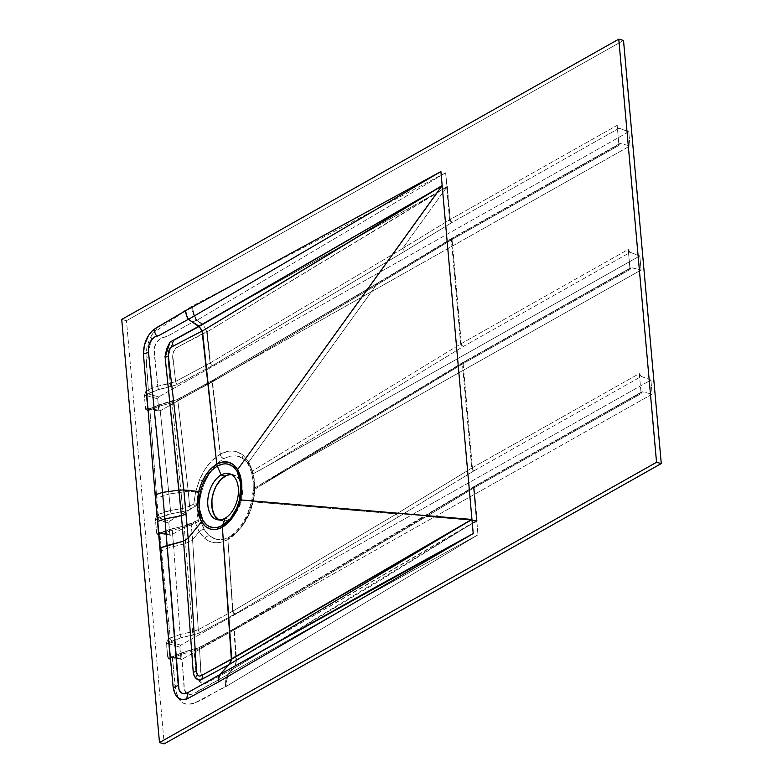 <?xml version="1.0" encoding="UTF-8"?>
<svg xmlns="http://www.w3.org/2000/svg" width="783" height="783" viewBox="0 0 783 783"><rect width="100%" height="100%" fill="white"/><g stroke="black" fill="none" stroke-linecap="round" stroke-linejoin="round"><path stroke-width="0.59" stroke-dasharray="3.92 2.94" d="M229.37 536.776L230.633 536.717L228.607 537.275L227.931 539.575L229.028 536.942A4.14 2.799 60.6 0 0 227.892 539.595L233.021 611.034L396.443 513.971L471.738 468.077L462.45 364.007L254.074 489.669L252.312 501.786L396.394 513.942L252.312 501.786L248.231 514.196L242.965 524.219L235.194 533.928L227.931 539.575L232.678 611.229L227.931 539.575C236.231 534.525 243.004 526.059 248.231 514.196A4.14 0.714 -156.8 0 1 247.673 513.482A4.14 0.714 -156.8 0 1 249.327 513.589L242.192 526.107L236.623 532.293L230.574 536.746A4.14 2.799 60.6 0 0 229.028 536.942A4.14 2.799 -119.4 0 1 230.574 536.746L224.339 539.223L215.961 539.174L209.678 535.944L205.234 531.001L201.926 524.307L199.567 513.227L199.822 500.699L200.771 493.3L195.593 491.959L193.773 504.056L196.954 503.694L197.042 513.012A4.14 1.693 -5.1 0 1 199.567 513.227A4.14 1.693 174.9 0 0 197.042 513.012L198.539 521.537L195.437 522.741L199.146 531.765L192.579 539.83L191.287 524.943L195.437 522.741L199.146 531.765L201.789 529.837L204.109 529.425L200.428 519.012L199.401 510.79M199.401 510.78L199.822 500.699L201.671 491.098L206.399 478.472L211.987 469.34A42.918 26.27 -74.8 0 0 204.852 481.848L211.987 469.34L217.557 463.144L223.605 458.691L229.84 456.215L235.918 455.833L238.296 456.293L244.502 459.494A4.14 3.152 -51.2 0 1 243.552 459.004A4.14 3.152 -51.2 0 1 242.965 455.099C236.202 449.931 228.656 449.628 220.317 454.189L220.268 454.218A4.14 2.799 60.6 0 0 223.605 458.691L221.442 456.969L220.317 454.189L212.565 381.791L375.997 285.394L248.759 461.98L242.965 455.099L236.486 451.683L232.218 450.988L227.824 451.331L220.229 454.238L212.213 381.987L220.317 454.189L221.442 456.969L223.664 458.662L229.84 456.215L235.918 455.833L240.41 457.027L244.502 459.494A42.918 26.27 -74.8 0 0 238.306 456.293A42.918 26.27 -74.8 0 0 235.918 455.833L240.42 457.027L244.502 459.494L250.756 467.588L253.721 476.416L254.573 482.211L254.358 494.748A42.918 26.27 -74.8 0 0 252.253 471.131L253.731 476.416L254.778 485.254L253.604 499.554L249.327 513.589L242.192 526.107A42.918 26.27 -74.8 0 0 249.327 513.589L242.192 526.107L236.623 532.293L230.633 536.717L224.339 539.223L218.251 539.604L213.759 538.42L209.678 535.944A42.918 26.27 -74.8 0 0 215.873 539.144A42.918 26.27 -74.8 0 0 218.251 539.604L215.863 539.144L209.678 535.944A42.918 26.27 105.2 0 1 201.936 524.326L199.587 513.227L199.822 500.699A42.918 26.27 -74.8 0 0 199.43 510.908A42.918 26.27 -74.8 0 0 200.859 520.803A42.918 26.27 -74.8 0 0 201.926 524.307L204.109 529.425L201.789 529.837L199.146 531.765L203.306 537.197L207.358 540.319L211.371 542.042L217.126 542.746L221.687 542.081L227.843 539.624L232.678 611.229L198.285 629.669L192.589 539.996M218.937 519.902A23.784 14.554 -74.8 0 0 220.875 520.675A23.784 14.554 -74.8 0 0 229.018 519.344L225.015 518.268L229.018 519.344A23.784 14.554 -74.8 0 0 230.809 518.18A23.784 14.554 -74.8 0 0 240.626 481.946A23.784 14.554 -74.8 0 0 233.305 474.762A23.784 14.554 -74.8 0 0 231.239 474.449M476.436 520.705L473.529 488.122L426.481 516.477L477.121 520.636L474.185 487.74L473.529 488.122L476.436 520.705L426.432 516.447L234.352 629.816L236.525 660.412L476.436 520.705M233.226 668.702L227.657 674.731L194.536 693.346L190.484 694.599L188.037 694.306L185.532 692.417L184.171 689.255L181.666 654.255L194.125 650.742L196.171 675.24L199.293 681.151L203.433 683.676L204.666 683.941L233.226 668.702L204.666 683.941C200.536 683.393 197.708 680.486 196.171 675.24L194.125 650.742L199.489 648.637L234.352 629.816L236.251 661.165L233.951 630.041L236.035 660.823L205.528 677.608L203.639 677.726L201.985 676.434L201.114 674.016L199.489 648.637L200.683 667.527C200.154 676.297 202.709 679.145 208.337 676.062L236.035 660.823L235.448 664.982L233.54 668.623L227.775 674.574L233.226 668.702M198.618 690.655C189.378 697.369 184.524 695.255 184.064 684.283L181.666 654.255L172.299 657.974C175.196 674.427 172.143 700.805 185.953 704.171C198.774 704.71 212.33 692.27 225.435 686.867L225.719 680.29L227.657 674.731L198.618 690.655M173.611 546.593L185.6 543.471L184.269 527.419L191.287 524.943L192.549 539.849L185.6 543.471L192.559 631.675L180.129 634.465A2.584 0.852 77.5 0 0 181.225 637.714A2.584 0.852 -102.5 0 1 180.129 634.465L170.273 638.067A2.584 1.752 60.6 0 0 172.358 640.915A2.584 1.752 -119.4 0 1 170.273 638.067L168.071 639.3L168.795 641.052L170.283 642.08L181.225 637.714L193.646 634.954L200.321 632.605L234.734 614.156L398.576 516.79L473.891 470.896L641.316 376.476L650.898 380.039L180.756 645.163L650.898 380.039L652.161 394.152L182.008 659.266L180.932 658.679L179.884 647.13L180.756 645.163L170.283 642.08L178.72 638.341L198.862 633.31L234.734 614.156L398.576 516.79L474.478 470.554A2.584 1.752 -119.4 0 1 472.403 467.696L463.115 363.625L462.45 364.007L471.738 468.077L639.31 373.569L641.101 393.614L474.185 487.74L477.953 534.838L226.189 686.446L193.205 703.682L188.302 704.465L183.741 703.379L179.884 700.305L176.126 692.387L172.299 657.974L169.666 659.296L168.139 658.307L167.66 656.81L166.564 642.726L168.071 639.3L170.273 638.067L161.464 550.909L166.955 548.423L173.611 546.593L172.27 530.14L184.269 527.419L185.61 543.471L173.611 546.593L172.27 530.14L159.957 534.574L161.464 550.909L159.957 534.574L158.029 534.995L156.669 533.262L155.416 519.237L156.355 516.222L158.166 514.529L156.757 498.135L168.913 494.024L181.03 492.311L172.133 402.746L159.742 406.064L168.913 494.024L159.742 406.064L149.905 409.871L156.757 498.135L149.905 409.871L147.713 411.114L145.755 409.646L144.356 395.728L145.755 391.314L148.349 389.699L145.971 354.474L146.998 346.986L149.357 339.724L152.851 333.255L159.487 325.924L192.246 306.084L445.644 172.828L450.245 219.465L617.161 125.339L618.952 145.384L452.036 239.5L376.026 285.306L248.759 461.98L252.41 470.984L460.668 343.962L451.38 239.892L460.668 343.962L461.324 343.58L452.036 239.5L461.324 343.58L628.24 249.454L630.021 269.499L463.115 363.625L472.403 467.696L396.443 513.971L233.021 611.034L198.285 629.669L194.008 631.323L180.129 634.465L173.601 546.593L166.955 548.423L161.464 550.909L170.273 638.067L180.129 634.465L173.601 546.593M181.03 492.311L168.913 494.024L170.508 510.457L182.576 508.421L181.049 492.311L188.204 491.225L195.593 491.959L193.773 504.056L189.613 506.229L188.204 491.225L181.03 492.311L172.133 402.746L177.839 400.563L188.233 491.225L195.593 491.959L199.626 479.539L204.892 469.497L211.371 461.207L220.229 454.238L212.213 381.987L177.839 400.563L188.214 491.049M121.727 319.435L126.464 320.717L623.513 40.432L126.464 320.717L164.224 743.85L126.464 320.717L121.727 319.435M202.494 324.407L196.024 320.316L167.004 336.455L160.721 338.256L156.15 343.081L154.672 346.585L153.987 351.029L157.755 386.244L170.263 383.367L167.905 358.457L170.606 347.721L174.012 340.478L202.963 324.534L196.68 320.178L196.171 320.472L202.963 324.534L207.192 331.786L446.702 187.166L402.531 248.583L210.519 362.764L207.192 331.786L210.118 362.999L206.82 331.375L176.097 347.936L173.513 351.489L172.72 355.286L175.637 381.458L210.118 362.999L206.683 331.923L178.925 346.458C173.278 349.433 171.457 354.758 173.454 362.451L175.637 381.458L170.263 383.367L167.905 358.457L170.616 347.701L174.012 340.478L202.494 324.407M168.237 356.059L168.345 355.453M446.682 187.264L402.57 248.505L449.589 219.847L446.682 187.264L449.589 219.847L450.245 219.465L447.308 186.569L446.682 187.264M171.399 386.528A2.584 0.891 -103 0 1 170.263 383.367A2.584 0.891 77 0 0 171.399 386.528L177.672 384.287L212.173 365.808L404.664 251.353L451.732 222.656L619.157 128.236L628.749 131.808L158.597 396.922L628.749 131.808L630.002 145.912L159.859 411.026L158.734 410.175L157.726 398.606L158.597 396.922L148.134 393.849L158.89 389.435L176.283 384.952L212.614 365.553L210.519 362.774L175.637 381.458L157.755 386.244L154.78 356.148C153.223 344.491 157.295 337.923 167.004 336.455L196.024 320.316L202.777 323.996L438.118 192.001L446.858 186.687L445.644 172.828L196.836 320.345L445.644 172.828L192.246 306.084L193.665 313.21L196.68 320.178L193.665 313.21L192.246 306.084L191.492 306.515L192.031 309.98L196.024 320.316L192.98 313.484L191.492 306.515L152.851 333.255L146.206 361.629L148.349 389.699L157.755 386.244L148.349 389.699L145.922 391.069L146.147 391.97L148.134 393.849L156.502 390.061L171.898 386.411M188.204 491.225L189.613 506.229L182.576 508.421L170.508 510.457L158.166 514.529L163.755 512.121L170.508 510.457L168.913 494.024L156.757 498.135L158.166 514.529A2.584 1.752 60.6 0 0 160.251 517.377L168.208 514.382L188.497 510.428L169.304 521.361L168.805 523.005L169.813 534.3L170.733 535.229L196.396 520.94L197.649 520.626L198.539 521.537L197.042 513.012L196.954 503.694L195.378 506.376L169.676 521.038L159.213 517.964L171.36 513.736L188.497 510.428L196.298 505.485L196.954 503.694L193.773 504.056A2.584 1.693 62.4 0 0 195.114 506.542A2.584 1.693 -117.6 0 1 193.773 504.056L186.383 507.531L182.576 508.421L181.049 492.311M446.858 186.687L438.049 192.021L446.858 186.697M202.777 323.996L438.049 192.021L207.192 331.786L202.777 323.996M199.43 510.908L199.401 510.183M218.907 519.892L224.506 520.91L227.51 520.088L231.954 517.25L237.161 510.927L241.438 500.337L242.446 491.284L241.115 483.219L238.688 478.56L236.505 476.348L231.142 474.449M195.593 491.959L200.898 493.447L199.822 500.68A42.918 26.27 105.2 0 1 204.852 481.848A4.14 0.734 -157 0 1 199.626 479.539L195.593 491.959M220.229 454.238C211.664 459.21 204.794 467.637 199.626 479.539A4.14 0.734 23 0 0 204.852 481.848L211.987 469.34L217.557 463.144L223.547 458.73L221.344 457.018L220.229 454.238L221.344 457.018L223.605 458.691A4.14 2.799 -119.4 0 1 220.268 454.218L220.229 454.238M252.234 471.092L250.071 466.345L248.28 464.495L248.759 461.98L242.965 455.099A4.14 3.152 128.8 0 0 243.552 459.004A4.14 3.152 128.8 0 0 244.502 459.494A42.918 26.27 105.2 0 1 252.243 471.112M248.554 465.004L250.071 466.345L252.253 471.131L254.573 482.211A4.14 1.693 -5.1 0 1 253.183 481.359L251.588 472.384L252.41 470.984L248.759 461.98L248.554 465.004M252.312 501.786L253.193 501.345L254.358 494.768A42.918 26.27 105.2 0 1 249.327 513.589A4.14 0.714 23.2 0 0 247.673 513.482A4.14 0.714 23.2 0 0 248.231 514.196L252.312 501.786L254.074 489.669L253.203 490.412L253.183 481.359L251.588 472.384M476.808 521.37L477.953 534.838L365.837 596.421L477.953 534.838L226.189 686.446L226.072 683.05L226.189 686.446L225.435 686.867L225.719 680.29L227.657 674.731L228.284 674.29L226.072 683.05L228.284 674.29L233.54 668.623L380.401 580.272L467.931 526.068L476.808 521.37M365.808 596.431L228.411 674.114L365.808 596.431M192.579 539.83L198.285 629.669L192.559 631.675A2.584 0.842 77.7 0 0 193.646 634.954A2.584 0.842 -102.3 0 1 192.559 631.675L185.6 543.471L192.549 539.849L199.146 531.765L204.901 538.626A4.14 3.161 -51.1 0 1 209.678 535.944A4.14 3.161 128.9 0 0 204.901 538.626C211.596 543.774 219.24 544.107 227.843 539.624L228.519 537.334L230.515 536.776L229.272 536.835M476.69 521.008L467.862 526.127L476.69 521.008M467.862 526.127L233.54 668.623L235.448 664.982L236.525 660.412L467.862 526.127M227.843 539.624L227.892 539.595A4.14 2.799 -119.4 0 1 229.028 536.942L227.843 539.624M251.764 473.069L252.576 473.744L253.829 473.431A2.584 1.811 -121.3 0 1 252.41 470.984A2.584 1.811 58.7 0 0 253.829 473.431L268.099 465.542L462.812 346.781A2.584 1.811 -121.4 0 1 460.668 343.962A2.584 1.811 58.6 0 0 462.812 346.781L463.409 346.429A2.584 1.752 -119.4 0 1 461.324 343.58A2.584 1.752 60.6 0 0 463.409 346.429L630.237 252.351L628.24 249.454L630.021 269.499L630.207 268.324L631.255 267.659L641.081 270.027L639.819 255.924L630.237 252.351L639.819 255.924L268.099 465.542L463.409 346.429L630.237 252.351L628.24 249.454L460.668 343.962L252.41 470.984L251.832 473.196L253.565 473.568L268.099 465.542L639.819 255.924L641.081 270.027L269.352 479.646L254.759 488.063L253.281 490.677L253.183 481.359A4.14 1.693 174.9 0 0 254.573 482.211L253.878 498.047L252.997 501.825L251.637 501.688M157.735 398.89L158.734 410.175L147.615 408.315L146.47 395.474L157.735 398.89L147.263 395.816A1.546 0.861 106.4 0 1 148.134 393.849L158.597 396.922L157.735 398.89M628.749 131.808L618.795 128.06L617.161 125.339L618.952 145.384L619.128 144.209L620.175 143.543L630.002 145.912L628.749 131.808M214.239 379.882L177.995 399.408L157.931 405.31L151.569 408.031L149.504 409.196L159.859 411.026L630.002 145.912L620.528 143.583L453.69 237.66L377.749 283.426L213.514 379.902L212.565 381.791L375.997 285.394L452.036 239.5L618.952 145.384L619.852 143.583L453.69 237.66A2.584 1.752 60.6 0 0 452.74 237.787A2.584 1.752 60.6 0 0 452.036 239.5A2.584 1.752 -119.4 0 1 452.721 237.797A2.584 1.752 -119.4 0 1 453.69 237.66L453.103 238.012A2.584 1.82 58.9 0 0 452.065 238.179A2.584 1.82 58.9 0 0 451.38 239.892A2.584 1.82 -121.1 0 1 452.065 238.179A2.584 1.82 -121.1 0 1 453.103 238.012L377.024 283.456L376.026 285.306L377.024 283.456L213.142 380.117L212.565 381.791L212.947 380.274L214.239 379.882M168.805 523.005L169.813 534.3L158.695 532.44L157.549 519.599L168.805 523.005L158.342 519.932A1.546 0.861 106.4 0 1 159.213 517.964L160.251 517.377A2.584 1.752 -119.4 0 1 158.166 514.529L157.001 515.185L158.42 517.583L169.676 521.038L168.805 523.005M161.621 532.734L160.584 533.311L170.939 535.141L189.75 524.532L169.559 529.523L161.621 532.734A2.584 1.752 60.6 0 0 160.642 532.861A2.584 1.752 60.6 0 0 159.957 534.574L172.27 530.14L184.269 527.419L191.287 524.943L198.539 521.537L197.649 520.626L196.396 520.94A2.584 1.683 62.1 0 0 196.142 521.038A2.584 1.683 62.1 0 0 195.437 522.741A2.584 1.683 -117.9 0 1 196.142 521.038A2.584 1.683 -117.9 0 1 196.396 520.94L192.412 523.113A2.584 1.683 62.1 0 0 191.982 523.24A2.584 1.683 62.1 0 0 191.287 524.943A2.584 1.683 -117.9 0 1 191.982 523.24A2.584 1.683 -117.9 0 1 192.412 523.113L184.7 526.019A2.584 0.558 77.3 0 0 184.436 525.873A2.584 0.558 77.3 0 0 184.269 527.419A2.584 0.558 -102.7 0 1 184.436 525.873A2.584 0.558 -102.7 0 1 184.7 526.019L172.691 528.721A2.584 0.568 77.3 0 0 172.426 528.574A2.584 0.568 77.3 0 0 172.27 530.14A2.584 0.568 -102.7 0 1 172.426 528.574A2.584 0.568 -102.7 0 1 172.691 528.721L159.82 533.36L158.783 535.229L159.957 534.574A2.584 1.752 -119.4 0 1 160.662 532.851A2.584 1.752 -119.4 0 1 161.621 532.734M269.352 479.646L641.081 270.027L631.607 267.708L464.769 361.775L255.121 487.829A2.584 1.811 59 0 0 254.788 487.966A2.584 1.811 59 0 0 254.074 489.669L462.45 364.007L630.021 269.499L630.932 267.708L464.769 361.775A2.584 1.752 60.6 0 0 463.82 361.903A2.584 1.752 60.6 0 0 463.115 363.625A2.584 1.752 -119.4 0 1 463.8 361.912A2.584 1.752 -119.4 0 1 464.769 361.775L464.182 362.128A2.584 1.82 58.9 0 0 463.144 362.294A2.584 1.82 58.9 0 0 462.45 364.007A2.584 1.82 -121.1 0 1 463.144 362.294A2.584 1.82 -121.1 0 1 464.182 362.128L269.352 479.646M179.884 647.13L180.893 658.415L169.774 656.555L168.629 643.714L179.884 647.13L169.422 644.057A1.546 0.861 106.4 0 1 170.283 642.08L180.756 645.163L179.884 647.13M193.646 634.954L194.223 634.817M650.898 380.039L640.954 376.3L639.31 373.569L641.101 393.614L641.473 392.156L642.334 391.774L652.161 394.152L650.898 380.039M235.595 628.269L199.734 647.561L180.031 653.511L171.653 657.436L182.008 659.266L652.161 394.152L642.677 391.823L475.849 485.9L235.595 628.269L201.104 646.885L182.39 652.797L170.9 657.475L169.862 659.345L172.299 657.974A2.584 1.752 -119.4 0 1 173.004 656.262A2.584 1.752 -119.4 0 1 173.953 656.134A2.584 1.752 60.6 0 0 172.984 656.271A2.584 1.752 60.6 0 0 172.299 657.974L181.666 654.255A2.584 0.842 -105.5 0 1 181.999 652.679A2.584 0.842 -105.5 0 1 182.39 652.797A2.584 0.842 74.5 0 0 181.999 652.679A2.584 0.842 74.5 0 0 181.666 654.255L194.125 650.742A2.584 0.842 -105.5 0 1 194.458 649.195A2.584 0.842 -105.5 0 1 194.85 649.313A2.584 0.842 74.5 0 0 194.458 649.195A2.584 0.842 74.5 0 0 194.125 650.742L199.489 648.637A2.584 1.703 -118.4 0 1 200.174 646.993A2.584 1.703 -118.4 0 1 201.104 646.885A2.584 1.703 61.6 0 0 200.174 646.993A2.584 1.703 61.6 0 0 199.489 648.637L233.951 630.041L234.91 628.279L235.595 628.269L234.362 628.612L234.91 628.279L234.352 629.816L234.773 628.387L235.595 628.269M619.324 143.925L619.852 143.583M213.142 380.117L179.444 398.684A2.584 1.703 61.6 0 0 178.514 398.792A2.584 1.703 61.6 0 0 177.839 400.563L212.213 381.987L213.142 380.117M179.444 398.684L172.789 401.229A2.584 0.793 75 0 0 172.417 401.102A2.584 0.793 75 0 0 172.133 402.746L177.839 400.563A2.584 1.703 -118.4 0 1 178.514 398.792A2.584 1.703 -118.4 0 1 179.444 398.684M159.742 406.064L172.133 402.746A2.584 0.793 -105 0 1 172.417 401.102A2.584 0.793 -105 0 1 172.789 401.229L160.417 404.576A2.584 0.803 74.9 0 0 160.045 404.459A2.584 0.803 74.9 0 0 159.742 406.064A2.584 0.803 -105.1 0 1 160.045 404.459A2.584 0.803 -105.1 0 1 160.417 404.576L151.569 408.031A2.584 1.752 60.6 0 0 150.6 408.168A2.584 1.752 60.6 0 0 149.905 409.871L159.742 406.064M147.713 411.114L149.905 409.871A2.584 1.752 -119.4 0 1 150.61 408.158A2.584 1.752 -119.4 0 1 151.569 408.031L148.144 409.617L147.713 411.114L145.883 391.627L148.134 393.849A1.546 0.861 -73.6 0 0 147.263 395.816L146.47 395.474L145.922 391.069L144.356 395.728L146.47 395.474A1.546 0.636 174.9 0 0 144.356 395.728L145.501 408.579A1.546 0.636 -5.1 0 1 147.615 408.315A1.546 0.636 174.9 0 0 145.501 408.579L147.713 411.114L147.615 408.315L158.734 410.175L159.859 411.026L149.504 409.196A1.546 0.93 100 0 1 149.044 409.303A1.546 0.93 100 0 1 148.388 408.344A1.546 0.93 -80 0 0 149.034 409.294A1.546 0.93 -80 0 0 149.504 409.196L148.496 409.352L147.713 411.114M148.75 409.245L148.144 409.617M200.321 632.605A2.584 1.713 -118.2 0 1 198.285 629.669A2.584 1.713 61.8 0 0 200.321 632.605M234.734 614.156L233.344 613.03L232.678 611.229L233.344 613.03L234.734 614.156M233.696 612.825L233.021 611.034L233.696 612.825M235.125 613.931L234.362 613.52L235.125 613.931M398.576 516.79L397.138 515.723L396.443 513.971L397.138 515.723L398.576 516.79M473.891 470.896A2.584 1.811 -121.4 0 1 471.738 468.077A2.584 1.811 58.6 0 0 473.891 470.896M474.478 470.554L641.316 376.476L639.31 373.569L472.403 467.696A2.584 1.752 60.6 0 0 474.478 470.554M170.9 657.475L170.303 657.857M234.773 628.387L234.352 629.816L426.432 516.447L426.872 515.008L428.154 514.637L234.773 628.387M426.872 515.008L426.481 516.477L473.529 488.122A2.584 1.82 -121.1 0 1 474.224 486.409A2.584 1.82 -121.1 0 1 475.261 486.243L426.872 515.008M473.529 488.122L474.185 487.74A2.584 1.752 -119.4 0 1 474.88 486.028A2.584 1.752 -119.4 0 1 475.849 485.9L475.261 486.243A2.584 1.82 58.9 0 0 474.224 486.409A2.584 1.82 58.9 0 0 473.529 488.122M474.185 487.74L641.101 393.614L642.011 391.823L475.849 485.9A2.584 1.752 60.6 0 0 474.889 486.028A2.584 1.752 60.6 0 0 474.185 487.74M641.473 392.156L642.011 391.823M159.82 533.36L159.223 533.742M189.613 506.229A2.584 1.693 62.4 0 0 191.14 508.862A2.584 1.693 -117.6 0 1 189.613 506.229M182.576 508.421A2.584 0.617 80.4 0 0 183.418 511.69A2.584 0.617 -99.6 0 1 182.576 508.421M170.508 510.457A2.584 0.626 80.4 0 0 171.36 513.736A2.584 0.626 -99.6 0 1 170.508 510.457M251.686 472.834L252.038 473.47M630.403 268.04L630.932 267.708M253.281 490.677L254.074 489.669A2.584 1.811 -121 0 1 254.788 487.966A2.584 1.811 -121 0 1 255.121 487.829L253.281 490.677M150.434 392.547A2.584 1.752 -119.4 0 1 148.349 389.699A2.584 1.752 60.6 0 0 150.434 392.547M158.89 389.435A2.584 0.891 -103 0 1 157.755 386.244A2.584 0.891 77 0 0 158.89 389.435M177.672 384.287A2.584 1.713 -118.2 0 1 175.637 381.458A2.584 1.713 61.8 0 0 177.672 384.287M212.173 365.808L210.118 362.999L212.173 365.808M402.531 248.583L210.519 362.764L212.614 365.553L404.664 251.353L402.531 248.583L404.664 251.353L451.732 222.656A2.584 1.811 -121.4 0 1 449.589 219.847L402.531 248.583M451.732 222.656L452.32 222.313A2.584 1.752 -119.4 0 1 450.245 219.465L449.589 219.847A2.584 1.811 58.6 0 0 451.732 222.656M617.376 126.249L617.161 125.339L450.245 219.465A2.584 1.752 60.6 0 0 452.32 222.313L619.157 128.236L617.376 126.249M168.629 643.714L168.071 639.3L170.283 642.08A1.546 0.861 -73.6 0 0 169.422 644.057L168.629 643.714L168.071 639.3L166.505 643.969L168.629 643.714A1.546 0.636 174.9 0 0 166.505 643.969L167.66 656.81A1.546 0.636 -5.1 0 1 169.774 656.555L168.629 643.714M170.537 656.585L180.893 658.415L182.008 659.266L171.653 657.436A1.546 0.93 100 0 1 171.203 657.534A1.546 0.93 100 0 1 170.537 656.585A1.546 0.93 -80 0 0 171.183 657.534A1.546 0.93 -80 0 0 171.653 657.436L170.645 657.583L169.862 659.345L169.774 656.555A1.546 0.636 174.9 0 0 167.66 656.81L169.862 659.345L169.774 656.555L170.537 656.585M157.549 519.599L157.001 515.185L159.213 517.964A1.546 0.861 -73.6 0 0 158.342 519.932L157.549 519.599L157.001 515.185L155.435 519.853L157.549 519.599A1.546 0.636 174.9 0 0 155.435 519.853L156.58 532.694A1.546 0.636 -5.1 0 1 158.469 532.401A1.546 0.636 -5.1 0 1 158.695 532.44L157.549 519.599M159.458 532.469L169.813 534.3L170.547 535.249L160.584 533.311A1.546 0.93 100 0 1 160.124 533.419A1.546 0.93 100 0 1 159.458 532.469A1.546 0.93 -80 0 0 160.114 533.419A1.546 0.93 -80 0 0 160.584 533.311L159.566 533.468L158.783 535.229L158.695 532.44A1.546 0.636 174.9 0 0 156.58 532.694L158.783 535.229L158.695 532.44L159.458 532.469M233.305 474.762L229.302 473.676M251.627 472.678L248.436 464.818L243.582 459.034L238.306 456.293M220.875 520.675L216.871 519.599M215.863 539.144L215.873 539.144C220.493 540.153 224.868 539.418 228.998 536.952M630.687 267.806L463.154 362.284L254.778 487.966L253.203 490.412L251.539 501.697L247.663 513.491C242.759 524.571 236.554 532.381 229.047 536.923M619.617 143.681L452.74 237.787L376.731 283.593L212.907 380.215L178.534 398.792L160.065 404.449L148.476 409.362L159.38 411.124M181.529 659.364L170.625 657.593L182.018 652.679L200.194 646.983L234.665 628.377M195.124 649.009L194.468 649.195M641.766 391.921L474.889 486.028L235.047 628.162M196.934 520.705L184.445 525.873L165.947 530.463L160.662 532.851L159.556 533.477L170.449 535.239"/><path stroke-width="1.17" d="M216.754 464.143L217.292 466.12A5.168 3.504 -119.4 0 1 216.754 464.143L202.445 330.964L442.004 185.884L237.67 469.526L240.371 475.741L241.761 483.16L241.761 491.362L240.371 499.887L471.973 519.579L442.16 185.522L237.67 469.526L233.549 464.769L228.45 462.195L222.705 461.98L216.754 464.143L202.445 330.964L216.754 464.143L202.043 331.033L171.448 347.016L169.98 348.494L168.648 351.371L168.276 355.1L183.839 489.972L198.745 491.47L197.345 500.004L197.355 508.196L198.745 515.625L201.456 521.84L188.126 538.175L183.829 489.972L198.745 491.47L201.652 482.759L205.831 474.948L210.979 468.596L216.754 464.143L217.292 466.11L222.901 464.016L225.661 463.83L228.313 464.202L233.119 466.639L236.995 471.131L239.549 476.984L240.861 483.972L240.861 491.704L239.539 499.75L236.809 507.961L230.545 518.512L222.587 525.452A5.168 3.504 60.6 0 0 222.382 527.223L225.015 518.268A23.784 14.554 -74.8 0 0 238.326 488.044A23.784 14.554 -74.8 0 0 221.158 475.007A23.784 14.554 105.2 0 1 229.302 473.676A23.784 14.554 105.2 0 1 238.286 494.151A23.784 14.554 105.2 0 1 225.015 518.268L222.578 525.462L216.95 527.546L214.19 527.732L209.041 526.411L206.732 524.923L202.866 520.431L200.301 514.578L198.99 507.59L198.98 499.857L200.311 491.822L203.042 483.6L206.976 476.24L211.831 470.26L217.292 466.11L221.158 475.007L217.292 466.12C225.406 461.911 231.974 463.585 236.995 471.131L240.861 483.972L239.539 499.75L240.371 499.887L237.464 508.598L233.285 516.418L228.137 522.77L222.382 527.223L231.699 658.728L471.767 519.442L240.371 499.887L241.761 483.16A5.168 2.114 174.9 0 0 240.861 483.972A5.168 2.114 -5.1 0 1 241.761 483.16L237.67 469.526L236.995 471.131L237.67 469.526C232.336 461.569 225.367 459.768 216.754 464.143A5.168 3.504 60.6 0 0 217.292 466.12L216.754 464.143C208.2 469.448 202.2 478.56 198.745 491.47L200.311 491.822C203.551 479.617 209.208 471.053 217.282 466.12L216.754 464.143M231.239 474.449A23.784 14.554 -74.8 0 0 225.161 476.093L221.158 475.007A23.784 14.554 -74.8 0 0 207.838 505.231A23.784 14.554 -74.8 0 0 225.015 518.268A23.784 14.554 105.2 0 1 216.871 519.599A23.784 14.554 105.2 0 1 207.887 499.123A23.784 14.554 105.2 0 1 221.158 475.007L225.161 476.093A23.784 14.554 -74.8 0 0 212.085 498.546A23.784 14.554 -74.8 0 0 218.937 519.902L214.552 515.498L212.105 508.392L211.939 499.671L213.338 492.85L215.922 486.458L220.816 479.519L226.659 475.359L231.239 474.449M618.776 39.15L121.727 319.435L159.487 742.568L121.727 319.435L618.776 39.15L623.513 40.432L618.776 39.15L656.536 462.283L618.776 39.15M164.224 743.85L159.487 742.568L656.536 462.283L661.273 463.565L656.536 462.283L159.487 742.568L164.224 743.85L661.273 463.565L623.513 40.432L661.273 463.565L164.224 743.85M473.216 533.556L218.711 681.846L186.922 698.955L182.233 699.542L179.043 698.456L174.952 693.748L173.092 686.828L153.644 477.317L143.436 354.102L144.395 345.176L148.447 335.594L151.696 331.444L155.866 328.067L185.591 310.743L440.907 171.546L473.216 533.556L377.886 585.821L219.661 674.643L229.223 664.327L220.111 674.359L229.155 664.522L463.076 524.698L471.973 519.579L473.216 533.556L220.111 674.359L218.858 677.814L218.711 681.846L473.216 533.556M188.429 319.386L199.078 326.482L188.429 319.386L198.951 326.139L433.283 190.935L442.16 185.522L440.907 171.546L188.429 319.386L440.907 171.546L185.591 310.743L186.481 315.079L188.429 319.386L186.481 315.079L185.591 310.743L185.101 311.027L187.93 319.533L158.685 335.672L154.721 336.944L152.088 339.176L149.034 344.814L148.281 350.04L162.502 492.38L178.974 490.119L165.037 356.441L166.72 348.719L169.999 342.073L198.608 326.384L188.39 319.347M179.004 490.119L162.502 492.38L164.929 518.914L181.402 515.674L179.004 490.119L183.829 489.972L186.08 514.118L181.402 515.674L165.125 357.332A10.345 4.121 173.4 0 0 168.384 356.03L183.839 489.972L179.004 490.119M168.237 356.059L168.345 355.453M171.575 341.202A10.345 6.871 -117.5 0 1 173.053 346.174C169.519 347.818 167.963 351.107 168.384 356.03A10.345 4.121 -6.6 0 1 165.125 357.332L169.999 342.073L199.078 326.482L433.214 190.954L202.445 330.964L199.078 326.482L202.043 331.033L173.053 346.174A10.345 6.871 62.5 0 0 171.575 341.202M442.004 185.884L433.214 190.954L442.004 185.884M158.685 335.672L187.93 319.533L185.101 311.027L153.938 329.418A15.513 9.474 51.8 0 0 156.659 336.073L158.685 335.672M156.659 336.073A15.513 9.474 -128.2 0 1 153.938 329.418C147.067 335.281 143.563 343.512 143.436 354.102A15.513 5.53 -2 0 1 148.555 352.536C147.811 344.471 150.512 338.99 156.659 336.073M162.502 492.38L148.555 352.536A15.513 5.53 178 0 0 143.436 354.102L155.142 494.905L162.502 492.38L155.142 494.905L157.51 521.468L164.929 518.914L162.502 492.38M222.382 527.223L231.699 658.728L222.382 527.223L231.328 659.09L200.8 675.915L199.215 676.101L197.522 674.917L196.562 672.01L188.145 538.166L201.456 521.84L205.557 526.597L210.666 529.171L216.411 529.377L222.382 527.223C230.907 521.909 236.906 512.796 240.371 499.887L239.539 499.75C236.29 511.945 230.642 520.509 222.597 525.452L222.382 527.223A5.168 3.504 -119.4 0 1 222.587 525.452L222.382 527.223L222.578 525.462C214.434 529.641 207.857 527.967 202.866 520.431L201.456 521.84C206.771 529.797 213.749 531.588 222.382 527.223M167.239 545.467L183.535 541.18L193.303 673.174L194.478 676.238L197.14 679.243L200.174 680.173L228.802 664.698L219.612 674.701L187.48 692.808L184.622 693.65L182.048 693.258L179.013 689.931L164.929 518.914L181.402 515.674L183.555 541.17L159.879 548.031L173.229 687.905C175.147 697.34 179.708 701.03 186.922 698.955L218.711 681.846L218.858 677.814L220.072 674.408L218.398 678.068L218.222 682.12L218.398 678.068L219.622 674.692L188.449 692.299A15.513 11.314 70.8 0 0 186.922 698.955A15.513 11.314 -109.2 0 1 188.449 692.299C182.312 695.235 178.916 692.965 178.27 685.468A15.513 7.106 171.6 0 0 173.229 687.905A15.513 7.106 -8.4 0 1 178.27 685.468L164.929 518.914L157.51 521.468L159.879 548.031L167.239 545.467M186.08 514.118L188.126 538.175L183.555 541.17L181.402 515.674L186.08 514.118M183.555 541.17L188.145 538.166L196.504 671.09A10.345 4.326 -3.6 0 1 193.235 672.294L183.555 541.17M201.75 679.321L200.174 680.173C196.699 679.898 194.409 677.559 193.303 673.174L193.235 672.294A10.345 4.326 176.4 0 0 196.504 671.09C196.944 675.846 198.911 677.158 202.406 675.034A10.345 6.773 -118.9 0 1 201.75 679.321A10.345 6.773 61.1 0 0 202.406 675.034L231.465 659.315L463.007 524.757L229.155 664.522L231.465 659.315L230.701 661.987L228.802 664.698L201.75 679.321M471.973 519.579L463.007 524.757L471.973 519.579M201.456 521.84L202.866 520.431L198.99 507.59A5.168 2.114 174.9 0 0 197.355 508.196L201.456 521.84M197.355 508.196A5.168 2.114 -5.1 0 1 198.99 507.59L200.311 491.822L198.745 491.47L197.355 508.196"/></g></svg>
